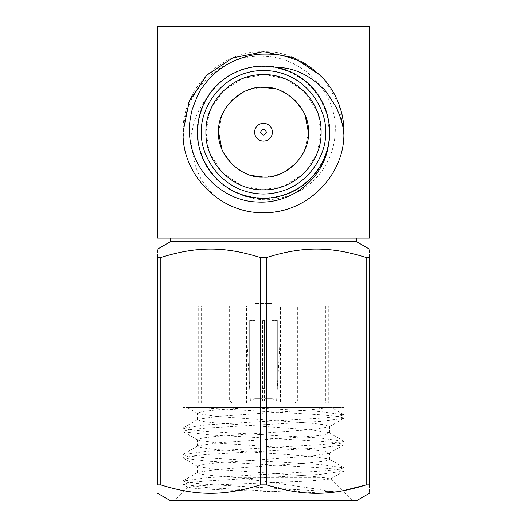 <?xml version="1.0" encoding="UTF-8"?>
<svg xmlns="http://www.w3.org/2000/svg" width="527" height="527" viewBox="0 0 527 527"><rect width="100%" height="100%" fill="white"/><g stroke="black" fill="none" stroke-linecap="round" stroke-linejoin="round"><path stroke-width="0.4" stroke-dasharray="2.63 1.98" d="M294.837 403.247L232.163 403.247L294.837 403.247L297.38 400.711L229.62 400.711L297.38 400.711L297.38 305.851L229.62 305.851L297.38 305.851M276.603 400.869L274.475 400.869L271.925 398.326L271.925 320.409L271.925 398.326L274.475 400.869L276.603 400.869L277.307 388.386L276.603 400.869L264.35 400.869L264.35 320.409L264.35 400.869L264.35 388.386L262.65 388.386L264.35 388.386L264.35 320.409L262.65 320.409L262.65 400.869L262.65 320.409L264.35 320.409L262.65 320.409L264.35 320.409L264.35 400.869L276.603 400.869M277.307 320.409L271.925 320.409L277.307 320.409L277.307 388.386L277.307 320.409M250.397 400.869L252.525 400.869L255.075 398.326L255.075 320.409L255.075 398.326L252.525 400.869L250.397 400.869L249.693 388.386L250.397 400.869L262.65 400.869L250.397 400.869M249.693 320.409L255.075 320.409L249.693 320.409L249.693 388.386L249.693 320.409M255.075 398.326L262.65 398.326L255.075 398.326M271.972 303.466L255.028 303.466L271.972 303.466L271.972 320.409M271.925 398.326L264.35 398.326L271.925 398.326M247.235 344.954L279.797 344.954L247.235 344.954M279.797 305.851L247.203 305.851L279.797 305.851L279.797 344.954L277.307 388.847M325.752 305.851L201.248 305.851L325.752 305.851L325.752 403.247L201.248 403.247L325.752 403.247M280.436 403.247L246.564 403.247L280.436 403.247L280.436 305.851L246.564 305.851L280.436 305.851M328.295 403.247L198.705 403.247L328.295 403.247L328.295 305.851L198.705 305.851L328.295 305.851M239.186 477.772L324.915 477.772L330.469 479.043L308.493 481.079L210.233 485.136L194.364 486.157L188.132 487.409L197.691 488.641L220.411 489.787L287.94 492.178L334.144 492.178L315.192 488.865L239.186 477.772L216.795 476.052L202.473 474.392L197.447 472.739L197.836 472.297L216.795 469.432L310.205 462.818L324.527 461.158L329.553 459.504L329.164 459.063L310.205 456.198L216.795 449.584L202.473 447.93L197.447 446.27L197.836 445.829L216.795 442.963L310.205 436.349L324.527 434.696L329.553 433.042L329.164 432.595L310.205 429.729L216.795 423.115L202.473 421.462L197.447 419.808L197.836 419.367L216.795 416.495L310.205 409.881L327.959 407.483L248.197 407.483L343.96 407.483L183.04 407.483L197.862 407.483L187.243 407.483L197.836 413.629L197.447 413.188L202.473 411.534L216.795 409.881L249.073 407.483L331.509 407.483M248.197 407.483L320.396 411.58L343.96 414.894L337.833 416.547L320.396 418.201L206.604 424.815L183.04 428.122L189.16 429.782L206.604 431.435L320.396 438.049L343.96 441.356L337.84 443.009L320.396 444.669L206.604 451.283L183.04 454.59L189.167 456.244L206.604 457.904L320.396 464.518L343.96 467.824L337.833 469.478L320.396 471.131L206.604 477.752L183.04 481.059L189.16 482.712L206.604 484.366L320.396 490.986L334.144 492.178L183.04 492.178L287.94 492.178L206.604 487.58L183.04 484.273L189.16 482.62L206.604 480.967L320.396 474.346L343.96 471.039L337.833 469.386L320.396 467.732L206.604 461.112L183.356 458.167L183.04 457.805L189.167 456.151L206.604 454.498L320.396 447.878L343.644 444.933L343.96 444.571L337.84 442.917L320.396 441.264L206.604 434.643L183.356 431.699L183.04 431.336L189.16 429.683L206.604 428.029L320.396 421.409L343.644 418.464L343.96 418.102L337.833 416.449L320.396 414.795L197.862 407.483L187.355 407.483L249.073 407.483M324.915 477.772L310.205 476.052L216.795 469.432L197.836 466.566L197.447 466.125L202.473 464.471L216.795 462.818L310.205 456.198L329.164 453.332L329.553 452.891L324.527 451.237L310.205 449.584L216.795 442.963L197.836 440.098L197.447 439.656L202.473 438.003L216.795 436.349L310.205 429.729L329.164 426.863L329.553 426.422L324.527 424.769L310.205 423.115L216.795 416.495L197.836 413.629M330.561 478.779L352.431 500.65L174.569 500.65L352.431 500.65M160.827 484.899L160.827 257.499L157.632 257.499L157.632 484.899L160.827 484.899C196.881 496.151 224.495 496.085 260.298 484.899L266.702 484.899L266.702 257.499L260.298 257.499L260.298 484.899M369.368 484.899L369.368 257.499L366.173 257.499L366.173 484.899L369.368 484.899C369.368 496.012 369.368 496.012 369.368 484.899M170.333 500.65L356.667 500.65M342.622 490.841L305.673 492.877L266.702 484.899M356.667 241.748L170.333 241.748M369.368 257.499C369.368 246.28 369.368 246.28 369.368 257.499M266.702 257.499C302.491 246.326 330.06 246.234 366.173 257.499M160.827 257.499C196.624 246.326 224.192 246.234 260.298 257.499M157.632 257.499C157.632 246.28 157.632 246.28 157.632 257.499M343.96 305.851L183.04 305.851L343.96 305.851L343.96 407.483M343.96 467.824L343.96 471.039M343.96 441.362L343.96 444.571M343.96 414.887L343.96 418.102M264.35 400.869L274.475 400.869L264.35 400.869M263.5 238.092L170.333 238.092L263.5 238.092M369.368 238.092L369.368 26.35L157.632 26.35L157.632 238.092L369.368 238.092M276.161 67.384A66.066 66.066 0 0 0 197.434 132.218C197.467 122.284 199.614 112.824 203.89 103.859L206.742 98.417A66.066 66.066 0 0 1 329.566 132.218A66.066 66.066 0 0 0 230.47 75.005A66.066 66.066 0 0 0 230.47 189.43A66.066 66.066 0 0 0 329.566 132.218A66.066 66.066 0 0 1 229.779 189.028C251.399 202.243 274.04 203.231 297.709 191.999C319.145 181.301 334.493 157.316 335.192 132.218C337.715 94.056 304.151 56.83 263.5 56.336C223.092 53.754 183.857 89.326 183.416 132.218L183.897 143.93C188.864 182.757 224.812 213.303 263.5 212.684C306.47 213.81 345.086 175.188 343.96 132.218L338.742 103.707L323.65 78.78C336.97 94.214 343.742 112.027 343.96 132.218C343.611 154.292 335.752 173.258 320.396 189.114C293.052 217.42 244.903 220.741 214.021 195.669A80.46 80.46 0 0 1 183.897 143.93M254.607 132.218A8.893 8.893 0 0 0 263.5 141.111A8.893 8.893 0 0 0 272.393 132.218A8.893 8.893 0 0 0 263.5 123.325A8.893 8.893 0 0 0 254.607 132.218M305.238 115.696L302.926 110.749M295.239 100.479L284.975 92.798M280.021 90.486L275.252 88.892M263.5 87.33L251.748 88.892M246.979 90.486L242.025 92.798M231.761 100.479L224.074 110.749M221.762 115.696L218.613 132.165M221.762 148.746L224.074 153.693M231.761 163.963L242.025 171.644M246.979 173.956L251.748 175.55M263.5 177.112L275.252 175.55M280.021 173.956L284.975 171.644M295.239 163.963L302.926 153.693M305.238 148.746L308.387 132.218M317.017 153.509L321.095 132.218L317.32 111.717L305.304 92.6M304.224 91.494L286.181 79.281M284.784 78.707L265.285 74.656M263.5 74.63L243 78.398L223.883 90.42M222.776 91.494L210.563 109.544M209.983 110.933L205.905 132.218L209.68 152.725L221.696 171.842M222.776 172.948L240.819 185.161M242.216 185.735L261.715 189.786M263.5 189.812L284 186.044L303.117 174.022M304.224 172.948L316.437 154.898M206.742 98.417C198.765 108.094 193.87 119.365 192.059 132.218C190.056 137.896 191.222 149.325 195.543 166.512C198.837 174.793 201.34 179.984 203.06 182.078L214.021 195.669M183.04 132.218C181.914 89.254 220.53 50.632 263.5 51.758C306.47 50.632 345.086 89.254 343.96 132.218C345.086 175.188 306.47 213.81 263.5 212.684C220.53 213.81 181.914 175.188 183.04 132.218M276.168 67.344C322.346 74.676 345.811 134.543 316.799 171.235C291.319 209.693 226.327 205.747 205.761 164.299C181.499 124.418 212.309 67.746 258.922 66.33C304.843 61.079 343.676 113.134 325.225 155.742C310.528 199.885 247.051 212.862 216.156 178.278C182.421 146.315 197.17 83.345 241.761 69.847C264.297 62.654 285.193 66.171 304.448 80.394C322.55 95.604 330.811 115.024 329.243 138.641C326.476 185.247 269.014 214.397 229.779 189.022L226.05 186.637C223.916 184.417 199.351 171.558 197.441 132.218A66.066 66.066 0 0 0 257.96 198.053A66.066 66.066 0 0 0 328.637 143.258M289.468 71.474L305.838 81.507L318.631 95.828L326.773 113.219L329.559 132.218L328.631 143.252C322.557 189.391 263.724 214.423 226.281 186.789C187.164 162.724 188.752 97.996 229.034 75.868C267.769 50.118 325.33 78.068 329.092 124.412C336.595 169.72 286.912 211.077 243.632 195.214C198.85 183.027 182.085 121.105 214.482 87.943C243.823 52.463 307.491 62.706 324.065 105.855C344.329 147.468 308.499 200.958 262.433 198.264C216.208 199.397 182.184 144.82 203.89 103.859M232.163 403.247L229.62 400.711L229.62 305.851M255.028 303.466L255.028 320.409M249.693 388.847L247.203 344.954L247.203 305.851M246.564 403.247L246.564 305.851M198.705 403.247L198.705 305.851M201.248 403.247L201.248 305.851M188.047 487.172L174.569 500.65M183.356 480.703L197.836 472.297M343.644 467.469L329.164 459.063M183.356 454.234L197.836 445.829M343.644 441L329.164 432.595M183.356 427.766L197.836 419.367M343.644 414.532L331.509 407.49M197.447 472.739L197.447 466.125M329.553 459.504L329.553 452.891M197.447 446.27L197.447 439.656M329.553 433.042L329.553 426.422M197.447 419.808L197.447 413.188M330.469 479.043L343.644 471.401M188.132 487.403L183.356 484.629M197.836 466.566L183.356 458.167M329.164 453.332L343.644 444.933M197.836 440.098L183.356 431.699M329.164 426.863L343.644 418.464M183.04 481.059L183.04 484.267M183.04 454.59L183.04 457.805M183.04 428.128L183.04 431.336M183.04 305.851L183.04 407.483"/><path stroke-width="0.79" d="M266.702 484.899L260.298 484.899L260.298 257.499L266.702 257.499L266.702 484.899C302.505 496.085 330.119 496.151 366.173 484.899L366.173 257.499L369.368 257.499L369.368 484.899L366.173 484.899L342.622 490.841M157.632 484.899L157.632 257.499L160.827 257.499L160.827 484.899L157.632 484.899C157.632 496.012 157.632 496.012 157.632 484.899C157.632 496.012 157.632 496.012 157.632 484.899M369.368 493.318L356.667 500.65L170.333 500.65L157.632 493.318M369.368 484.899C369.368 496.012 369.368 496.012 369.368 484.899M160.827 484.899C196.637 496.085 224.252 496.151 260.298 484.899M170.333 238.092L170.333 241.748L356.667 241.748L369.368 249.087M170.333 241.748L157.632 249.087M157.632 257.499C157.632 246.28 157.632 246.28 157.632 257.499M260.298 257.499C224.509 246.326 196.94 246.234 160.827 257.499M366.173 257.499C330.376 246.326 302.808 246.234 266.702 257.499M369.368 257.499C369.368 246.28 369.368 246.28 369.368 257.499M369.368 238.092L369.368 26.35L157.632 26.35L157.632 238.092L369.368 238.092M260.536 132.218C262.512 128.397 264.488 128.397 266.464 132.218C264.488 136.045 262.512 136.045 260.536 132.218M254.607 132.218A8.893 8.893 0 0 1 267.947 124.517A8.893 8.893 0 0 1 267.947 139.925A8.893 8.893 0 0 1 254.607 132.218M218.613 132.165L218.613 132.218C216.9 109.629 240.879 85.618 263.5 87.33C286.082 85.624 310.107 109.596 308.387 132.218L305.238 115.696M302.926 110.749L295.239 100.479M284.975 92.798L280.021 90.486M275.252 88.892L263.5 87.33M251.748 88.892L246.979 90.486M242.025 92.798L231.761 100.479M224.074 110.749L221.762 115.696M308.387 132.218C310.1 154.813 286.121 178.818 263.5 177.112C240.918 178.818 216.893 154.846 218.613 132.218L221.762 148.746M224.074 153.693L231.761 163.963M242.025 171.644L246.979 173.956M251.748 175.55L263.5 177.112M275.252 175.55L280.021 173.956M284.975 171.644L295.239 163.963M302.926 153.693L305.238 148.746M305.304 92.6L304.224 91.494M286.181 79.281L284.784 78.707M265.285 74.656L263.5 74.63M223.883 90.42L222.776 91.494M210.563 109.544L209.983 110.933M221.696 171.842L222.776 172.948M240.819 185.161L242.216 185.735M261.715 189.786L263.5 189.812M303.117 174.022L304.224 172.948M316.437 154.898L317.017 153.509M205.905 132.218C205.115 162.995 232.723 190.603 263.5 189.812C294.277 190.603 321.885 162.995 321.095 132.218C321.885 101.447 294.277 73.839 263.5 74.63C232.723 73.839 205.115 101.447 205.905 132.218M343.914 135.07A80.46 80.46 0 0 0 323.65 78.78L320.396 75.328L294.29 57.884L263.5 51.758L232.71 57.884L206.604 75.328L189.16 101.428L183.04 132.218C181.914 175.188 220.53 213.81 263.5 212.684C305.41 213.666 343.426 177.158 343.914 135.07L343.624 132.218C343.09 125.34 340.692 117.192 336.437 107.785C328.426 94.544 323.486 87.68 321.622 87.199C300.812 67.515 282.307 67.535 276.168 67.344L289.468 71.474M328.631 143.252C325.231 176.677 292.676 204.219 257.67 202.019C222.163 201.248 190.181 169.582 189.483 132.218C189.015 126.098 189.951 118.423 192.276 109.208C197.401 95.65 200.642 88.615 202.006 88.095C210.879 74.933 222.829 65.328 237.848 59.287C246.952 56.04 254.515 54.334 260.542 54.162C270.786 53.826 278.519 54.433 283.737 55.961C291.839 57.99 298.697 60.605 304.31 63.807C309.224 66.066 315.673 71.053 323.65 78.78M329.566 132.218A66.066 66.066 0 0 1 230.47 189.43A66.066 66.066 0 0 1 230.47 75.005A66.066 66.066 0 0 1 329.566 132.218M201.67 132.218C199.186 114.135 217.737 71.237 263.5 70.394C309.263 71.237 327.814 114.135 325.33 132.218C327.814 150.307 309.263 193.205 263.5 194.048C217.737 193.205 199.186 150.307 201.67 132.218M356.667 238.092L356.667 241.748"/></g></svg>
